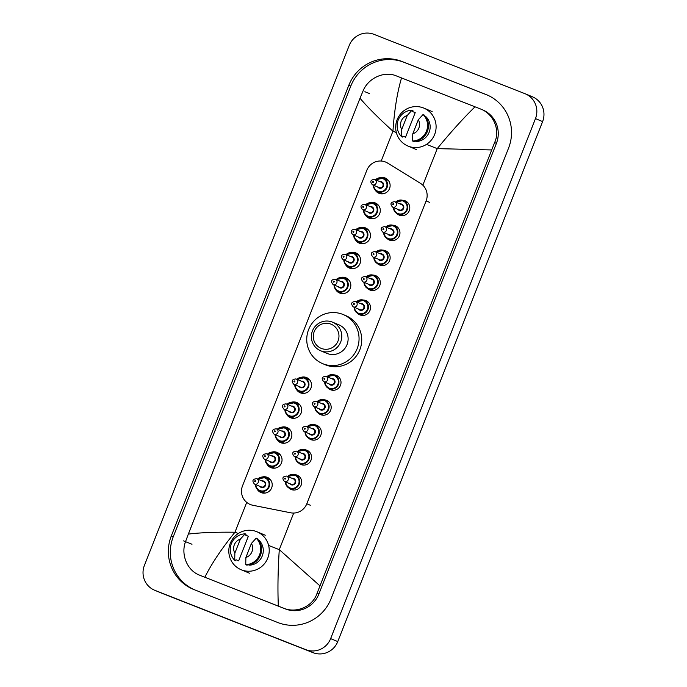 <?xml version="1.0" encoding="UTF-8"?>
<svg xmlns="http://www.w3.org/2000/svg" width="687" height="687" viewBox="0 0 687 687"><rect width="100%" height="100%" fill="white"/><g stroke="black" fill="none" stroke-linecap="round" stroke-linejoin="round"><path stroke-width="1.03" d="M294.208 474.605A7.746 7.583 112.6 0 1 301.146 485.168A7.746 7.583 112.6 0 1 288.712 487.839M304.032 449.667A7.746 7.583 112.6 0 1 310.971 460.23A7.746 7.583 112.6 0 1 298.536 462.901M313.856 424.721A7.746 7.583 112.6 0 1 320.795 435.292A7.746 7.583 112.6 0 1 308.36 437.954M323.689 399.782A7.746 7.583 112.6 0 1 330.619 410.345A7.746 7.583 112.6 0 1 318.184 413.016M333.513 374.844A7.746 7.583 112.6 0 1 340.443 385.407A7.746 7.583 112.6 0 1 328.008 388.069M362.985 300.013A7.746 7.583 112.6 0 1 369.924 310.576A7.746 7.583 112.6 0 1 357.48 313.246M372.809 275.075A7.746 7.583 112.6 0 1 379.748 285.637A7.746 7.583 112.6 0 1 367.305 288.308M382.633 250.128A7.746 7.583 112.6 0 1 389.572 260.691A7.746 7.583 112.6 0 1 377.129 263.361M392.457 225.19A7.746 7.583 112.6 0 1 399.396 235.753A7.746 7.583 112.6 0 1 386.953 238.423M402.281 200.243A7.746 7.583 112.6 0 1 409.22 210.806A7.746 7.583 112.6 0 1 396.785 213.477M261.936 477.079A8.235 8.072 112.6 0 1 271.614 487.976A8.235 8.072 112.6 0 1 257.007 488.946M271.76 452.132A8.235 8.072 112.6 0 1 281.438 463.029A8.235 8.072 112.6 0 1 266.831 464M281.584 427.194A8.235 8.072 112.6 0 1 291.262 438.091A8.235 8.072 112.6 0 1 276.655 439.062M291.417 402.247A8.235 8.072 112.6 0 1 301.086 413.145A8.235 8.072 112.6 0 1 286.479 414.115M301.241 377.309A8.235 8.072 112.6 0 1 310.919 388.207A8.235 8.072 112.6 0 1 296.303 389.177M340.537 277.539A8.235 8.072 112.6 0 1 350.215 288.437A8.235 8.072 112.6 0 1 335.6 289.407M350.361 252.601A8.235 8.072 112.6 0 1 360.04 263.49A8.235 8.072 112.6 0 1 345.432 264.461M360.186 227.655A8.235 8.072 112.6 0 1 369.864 238.552A8.235 8.072 112.6 0 1 355.256 239.523M370.01 202.717A8.235 8.072 112.6 0 1 379.688 213.614A8.235 8.072 112.6 0 1 365.08 214.576M379.834 177.77A8.235 8.072 112.6 0 1 389.512 188.667A8.235 8.072 112.6 0 1 374.904 189.638M387.614 163.077A14.513 14.229 -67.4 0 0 366.832 170.264L242.52 485.855A14.513 14.229 -67.4 0 0 252.825 505.263L290.627 512.785A14.513 14.229 -67.4 0 0 306.806 503.786L426.12 200.905A14.513 14.229 -67.4 0 0 420.418 183.3L387.614 163.077M525.254 93.801L532.373 96.764A19.356 18.97 112.6 0 1 542.601 121.582L337.764 641.581A19.356 18.97 112.6 0 1 313.014 652.65L162.089 593.336A19.356 18.97 112.6 0 1 161.746 593.199L154.627 590.236A19.356 18.97 112.6 0 1 144.399 565.418L349.236 45.419A19.356 18.97 112.6 0 1 373.986 34.35L524.911 93.664A19.356 18.97 112.6 0 1 535.474 118.611L330.636 638.618A19.356 18.97 112.6 0 1 305.895 649.687L154.961 590.365A19.356 18.97 112.6 0 1 154.627 590.236M485.872 94.445L402.024 61.486A41.615 40.782 -67.4 0 0 348.816 85.291L171.295 535.963A41.615 40.782 -67.4 0 0 193.27 589.3A41.615 40.782 -67.4 0 0 194 589.592L277.849 622.551A41.615 40.782 -67.4 0 0 331.057 598.746L508.578 148.074A41.615 40.782 -67.4 0 0 486.602 94.737A41.615 40.782 -67.4 0 0 485.872 94.445L487.323 95.046M487.555 95.15L403.982 62.302A41.615 40.782 -67.4 0 0 350.782 86.107L173.253 536.77A41.615 40.782 -67.4 0 0 194.275 589.704M318.888 594.015L496.418 143.343A26.132 25.608 -67.4 0 0 482.618 109.851L480.282 108.881C493.438 113.613 500.531 129.972 494.597 142.587L317.076 593.259C312.834 606.484 296.509 613.706 283.602 608.175L201.179 575.818A26.132 25.608 -67.4 0 0 201.635 575.998L285.483 608.957A26.132 25.608 -67.4 0 0 318.888 594.015L317.076 593.259M201.635 575.998L199.754 575.217C187.293 570.777 180.552 554.564 185.559 541.571L188.341 534.091C199.96 532.631 215.503 532.013 234.971 532.227C221.738 548.492 211.699 563.495 204.855 577.226M491.531 149.946L437.241 148.624C450.535 132.385 463.124 118.447 475.018 106.811L401.534 77.932C397.223 92.47 394.355 110.229 392.938 131.208C378.537 118.112 367.562 107.138 360.014 98.267L188.341 534.091M360.014 98.267L363.079 90.899C368.241 78.052 384.239 70.692 396.433 75.931L401.534 77.932M475.018 106.811L480.282 108.881M278.338 606.106C277.608 589.472 277.926 570.657 279.283 549.643L319.859 585.771M408.361 146.211A20.567 20.155 112.6 0 1 397.215 119.521A20.567 20.155 112.6 0 1 423.793 108.091A20.567 20.155 112.6 0 1 434.579 134.635A20.567 20.155 112.6 0 1 408.361 146.211M415.704 141.161L416.571 141.522A14.513 14.229 112.6 0 0 426.249 116.97L425.493 116.653M418.306 119.77A9.678 9.481 112.6 0 1 412.767 133.836L418.306 119.77L423.072 114.506A15.483 15.174 112.6 0 1 412.621 141.033L413.514 141.402A15.483 15.174 112.6 0 0 423.965 114.875L423.072 114.506M412.767 133.836L412.621 141.033M412.543 111.526L415.214 112.634L405.545 137.194L402.874 136.078L402.479 137.065L401.594 136.696A15.483 15.174 112.6 0 1 412.037 110.169L412.93 110.538L412.543 111.526M401.732 129.5A9.678 9.481 112.6 0 1 407.271 115.442L401.732 129.5L401.594 136.696M407.271 115.442L412.037 110.169M241.472 569.866A20.567 20.155 112.6 0 1 230.334 543.177A20.567 20.155 112.6 0 1 256.912 531.747A20.567 20.155 112.6 0 1 267.698 558.291A20.567 20.155 112.6 0 1 241.472 569.866M248.823 564.817L249.69 565.178A14.513 14.229 112.6 0 0 259.368 540.626L258.613 540.308M251.416 543.426A9.678 9.481 112.6 0 1 245.886 557.483L251.416 543.426L256.191 538.161A15.483 15.174 112.6 0 1 245.74 564.68L246.633 565.058A15.483 15.174 112.6 0 0 257.084 538.531L256.191 538.161M245.886 557.483L245.74 564.68M245.663 535.173L248.333 536.289L238.664 560.841L235.985 559.733L235.598 560.721L234.714 560.343A15.483 15.174 112.6 0 1 245.156 533.825L246.049 534.194L245.663 535.173M234.851 553.147A9.678 9.481 112.6 0 1 240.39 539.089L234.851 553.147L234.714 560.343M240.39 539.089L245.156 533.825M321.344 348.429A13.062 12.804 112.6 0 1 314.217 331.598A13.062 12.804 112.6 0 1 330.919 324.118A13.062 12.804 112.6 0 1 338.047 340.958A13.062 12.804 112.6 0 1 321.344 348.429M320.898 350.868A15.483 15.174 112.6 0 1 312.508 330.773A15.483 15.174 112.6 0 1 332.517 322.169A15.483 15.174 112.6 0 1 340.64 342.152A15.483 15.174 112.6 0 1 320.898 350.868M320.631 350.756L326.952 353.393A15.483 15.174 -67.4 0 0 346.969 344.78A15.483 15.174 -67.4 0 0 338.846 324.796L332.517 322.169M323.148 363.852A26.613 26.08 112.6 0 1 322.684 363.663A26.613 26.08 112.6 0 1 308.721 329.313A26.613 26.08 112.6 0 1 342.65 314.328A26.613 26.08 112.6 0 1 343.114 314.517A26.613 26.08 112.6 0 1 357.077 348.867A26.613 26.08 112.6 0 1 323.148 363.852M343.114 314.517L345.793 315.625A26.613 26.08 112.6 0 1 359.748 349.984A26.613 26.08 112.6 0 1 325.818 364.969A26.613 26.08 112.6 0 1 325.355 364.78L322.684 363.663M429.598 202.347L426.12 200.905M310.292 505.237L306.806 503.786M192.008 544.25L183.523 540.884M369.537 93.578L364.874 91.723M422.84 185.189L437.241 148.624L426.481 144.39M396.339 132.548L392.938 131.208L381.191 161.024M238.269 533.524L234.971 532.227L246.719 502.386M293.692 513.052L279.283 549.643L268.617 545.452M154.961 590.365L162.089 593.336M305.895 649.687L313.014 652.65M330.636 638.618L337.764 641.581M535.474 118.611L542.601 121.582M173.253 536.77L171.295 535.963M350.782 86.107L348.816 85.291M403.982 62.302L402.024 61.486M496.418 143.343L494.597 142.587M285.483 608.957L283.602 608.175M388.344 180.406L383.088 178.225L375.514 179.788A7.256 7.11 112.6 0 1 387.021 187.645A7.256 7.11 112.6 0 1 373.299 185.155L373.9 187.998L377.644 191.682L382.771 193.811M373.685 185.318A6.776 6.638 -67.4 0 0 386.515 187.371A6.776 6.638 -67.4 0 0 375.918 179.951M379.877 181.6A3.383 3.323 112.6 0 1 383.432 186.151A3.383 3.323 112.6 0 1 377.644 186.967M379.087 187.56A2.903 2.842 -67.4 0 0 382.891 185.971A2.903 2.842 -67.4 0 0 381.311 182.201M381.362 182.218L374.544 179.384A2.903 2.842 112.6 0 1 376.115 183.154A2.903 2.842 112.6 0 1 372.363 184.769L379.138 187.585M372.861 182.356A0.481 0.472 -67.4 0 0 373.479 182.072A0.481 0.472 -67.4 0 0 373.213 181.454A0.481 0.472 -67.4 0 0 372.594 181.729A0.481 0.472 -67.4 0 0 372.861 182.356M378.52 205.344L373.264 203.163L365.69 204.735A7.256 7.11 112.6 0 1 377.197 212.584A7.256 7.11 112.6 0 1 363.466 210.093L364.076 212.936L367.82 216.62L372.947 218.749M363.861 210.256A6.776 6.638 -67.4 0 0 376.691 212.309A6.776 6.638 -67.4 0 0 366.094 204.898M370.053 206.547A3.383 3.323 112.6 0 1 373.608 211.098A3.383 3.323 112.6 0 1 367.82 211.905M369.262 212.506A2.903 2.842 -67.4 0 0 369.314 212.523A2.903 2.842 -67.4 0 0 373.067 210.909A2.903 2.842 -67.4 0 0 371.487 207.139M371.538 207.165L364.72 204.331A2.903 2.842 112.6 0 1 366.291 208.092A2.903 2.842 112.6 0 1 362.538 209.707L369.314 212.523M363.037 207.294A0.481 0.472 -67.4 0 0 363.655 207.019A0.481 0.472 -67.4 0 0 363.389 206.392A0.481 0.472 -67.4 0 0 362.77 206.667A0.481 0.472 -67.4 0 0 363.037 207.294M368.687 230.291L363.44 228.11L355.866 229.673A7.256 7.11 112.6 0 1 367.373 237.53A7.256 7.11 112.6 0 1 353.642 235.04L354.252 237.882L357.996 241.566L363.114 243.696M354.037 235.203A6.776 6.638 -67.4 0 0 366.867 237.255A6.776 6.638 -67.4 0 0 356.27 229.836M360.228 231.485A3.383 3.323 112.6 0 1 363.775 236.036A3.383 3.323 112.6 0 1 357.996 236.843M359.438 237.444A2.903 2.842 -67.4 0 0 363.243 235.856A2.903 2.842 -67.4 0 0 361.663 232.086M361.714 232.103L354.896 229.269A2.903 2.842 112.6 0 1 356.467 233.039A2.903 2.842 112.6 0 1 352.714 234.653L359.49 237.47M353.204 232.232A0.481 0.472 -67.4 0 0 353.831 231.957A0.481 0.472 -67.4 0 0 353.565 231.339A0.481 0.472 -67.4 0 0 352.946 231.613A0.481 0.472 -67.4 0 0 353.204 232.232M358.863 255.229L353.616 253.048L346.042 254.611A7.256 7.11 112.6 0 1 357.549 262.468A7.256 7.11 112.6 0 1 343.818 259.978L344.427 262.82L348.163 266.504L353.29 268.634M344.213 260.141A6.776 6.638 -67.4 0 0 357.042 262.194A6.776 6.638 -67.4 0 0 346.446 254.783M350.404 256.431A3.383 3.323 112.6 0 1 353.951 260.983A3.383 3.323 112.6 0 1 348.172 261.79M349.614 262.391A2.903 2.842 -67.4 0 0 353.41 260.794A2.903 2.842 -67.4 0 0 351.838 257.024M345.072 254.216A2.903 2.842 112.6 0 1 346.643 257.977A2.903 2.842 112.6 0 1 342.89 259.592L349.657 262.408M343.38 257.178A0.481 0.472 -67.4 0 0 343.998 256.904A0.481 0.472 -67.4 0 0 343.74 256.277A0.481 0.472 -67.4 0 0 343.122 256.552A0.481 0.472 -67.4 0 0 343.38 257.178M336.226 279.557A7.256 7.11 112.6 0 1 347.725 287.406A7.256 7.11 112.6 0 1 333.994 284.925M334.389 285.088A6.776 6.638 -67.4 0 0 347.218 287.132A6.776 6.638 -67.4 0 0 336.613 279.721M340.58 281.369A3.383 3.323 112.6 0 1 344.127 285.921A3.383 3.323 112.6 0 1 338.348 286.728M339.79 287.329A2.903 2.842 -67.4 0 0 339.833 287.355A2.903 2.842 -67.4 0 0 343.586 285.74A2.903 2.842 -67.4 0 0 342.014 281.971M342.066 281.988L335.247 279.154A2.903 2.842 112.6 0 1 336.819 282.924A2.903 2.842 112.6 0 1 333.066 284.538L339.833 287.355M333.556 282.117A0.481 0.472 -67.4 0 0 334.174 281.842A0.481 0.472 -67.4 0 0 333.916 281.223A0.481 0.472 -67.4 0 0 333.298 281.498A0.481 0.472 -67.4 0 0 333.556 282.117M309.743 379.945L304.487 377.756L296.913 379.327A7.256 7.11 112.6 0 1 308.42 387.176A7.256 7.11 112.6 0 1 294.697 384.694L295.298 387.537L299.043 391.212L304.169 393.342M295.084 384.857A6.776 6.638 -67.4 0 0 307.922 386.901A6.776 6.638 -67.4 0 0 297.316 379.49M301.275 381.139A3.383 3.323 112.6 0 1 304.83 385.69A3.383 3.323 112.6 0 1 299.051 386.498M300.485 387.099A2.903 2.842 -67.4 0 0 300.537 387.116A2.903 2.842 -67.4 0 0 304.289 385.501A2.903 2.842 -67.4 0 0 302.718 381.74M302.769 381.757L295.942 378.923A2.903 2.842 112.6 0 1 297.523 382.693A2.903 2.842 112.6 0 1 293.77 384.308L300.537 387.116M294.259 381.886A0.481 0.472 -67.4 0 0 294.878 381.611A0.481 0.472 -67.4 0 0 294.611 380.984A0.481 0.472 -67.4 0 0 293.993 381.268A0.481 0.472 -67.4 0 0 294.259 381.886M299.918 404.883L294.663 402.702L287.089 404.265A7.256 7.11 112.6 0 1 298.596 412.123A7.256 7.11 112.6 0 1 284.873 409.632M285.26 409.796A6.776 6.638 -67.4 0 0 298.098 411.848A6.776 6.638 -67.4 0 0 287.492 404.437M291.451 406.077A3.383 3.323 112.6 0 1 295.006 410.628A3.383 3.323 112.6 0 1 289.218 411.444M290.661 412.037A2.903 2.842 -67.4 0 0 294.465 410.448A2.903 2.842 -67.4 0 0 292.894 406.678M292.937 406.695L286.118 403.862A2.903 2.842 112.6 0 1 287.69 407.631A2.903 2.842 112.6 0 1 283.946 409.246L290.713 412.063M284.435 406.833A0.481 0.472 -67.4 0 0 285.053 406.549A0.481 0.472 -67.4 0 0 284.787 405.931A0.481 0.472 -67.4 0 0 284.169 406.206A0.481 0.472 -67.4 0 0 284.435 406.833M277.273 429.212A7.256 7.11 112.6 0 1 288.772 437.061A7.256 7.11 112.6 0 1 275.049 434.57L275.65 437.421L279.394 441.097L284.521 443.227M275.435 434.734A6.776 6.638 -67.4 0 0 288.265 436.786A6.776 6.638 -67.4 0 0 277.668 429.375M281.627 431.024A3.383 3.323 112.6 0 1 285.182 435.575A3.383 3.323 112.6 0 1 279.394 436.382M280.837 436.984A2.903 2.842 -67.4 0 0 280.889 437.001A2.903 2.842 -67.4 0 0 284.641 435.386A2.903 2.842 -67.4 0 0 283.061 431.625M283.113 431.642L276.294 428.808A2.903 2.842 112.6 0 1 277.866 432.578A2.903 2.842 112.6 0 1 274.113 434.184L280.889 437.001M274.611 431.771A0.481 0.472 -67.4 0 0 275.229 431.496A0.481 0.472 -67.4 0 0 274.963 430.869A0.481 0.472 -67.4 0 0 274.345 431.153A0.481 0.472 -67.4 0 0 274.611 431.771M280.27 454.768L275.015 452.587L267.441 454.15A7.256 7.11 112.6 0 1 278.948 462.007A7.256 7.11 112.6 0 1 265.216 459.517L265.826 462.36L269.57 466.044L274.697 468.173M265.611 459.68A6.776 6.638 -67.4 0 0 278.441 461.733A6.776 6.638 -67.4 0 0 267.844 454.322M271.803 455.962A3.383 3.323 112.6 0 1 275.358 460.513A3.383 3.323 112.6 0 1 269.57 461.329M271.013 461.922A2.903 2.842 -67.4 0 0 274.817 460.333A2.903 2.842 -67.4 0 0 273.237 456.563M273.289 456.58L266.47 453.746A2.903 2.842 112.6 0 1 268.042 457.516A2.903 2.842 112.6 0 1 264.289 459.131L271.064 461.947M264.787 456.718A0.481 0.472 -67.4 0 0 265.405 456.434A0.481 0.472 -67.4 0 0 265.139 455.816A0.481 0.472 -67.4 0 0 264.521 456.091A0.481 0.472 -67.4 0 0 264.787 456.718M270.438 479.706L265.191 477.525L257.616 479.097A7.256 7.11 112.6 0 1 269.124 486.946A7.256 7.11 112.6 0 1 255.392 484.455L256.002 487.306L259.746 490.982L264.864 493.111M255.787 484.618A6.776 6.638 -67.4 0 0 268.617 486.671A6.776 6.638 -67.4 0 0 258.02 479.26M261.979 480.909A3.383 3.323 112.6 0 1 265.526 485.46A3.383 3.323 112.6 0 1 259.746 486.267M261.189 486.868A2.903 2.842 -67.4 0 0 261.24 486.885A2.903 2.842 -67.4 0 0 264.993 485.271A2.903 2.842 -67.4 0 0 263.413 481.501M263.464 481.527L256.646 478.693A2.903 2.842 112.6 0 1 258.218 482.454A2.903 2.842 112.6 0 1 254.465 484.069L261.24 486.885M254.963 481.656A0.481 0.472 -67.4 0 0 255.581 481.381A0.481 0.472 -67.4 0 0 255.315 480.754A0.481 0.472 -67.4 0 0 254.697 481.029A0.481 0.472 -67.4 0 0 254.963 481.656M407.408 202.279L403.243 200.544L395.669 202.115A7.256 7.11 112.6 0 1 407.176 209.964A7.256 7.11 112.6 0 1 393.453 207.474L394.046 210.308L397.799 214L401.835 215.684M393.84 207.637A6.776 6.638 -67.4 0 0 406.67 209.69A6.776 6.638 -67.4 0 0 396.073 202.279M400.032 203.927A3.383 3.323 112.6 0 1 403.587 208.479A3.383 3.323 112.6 0 1 397.799 209.286M399.241 209.887A2.903 2.842 -67.4 0 0 399.293 209.904A2.903 2.842 -67.4 0 0 403.046 208.29A2.903 2.842 -67.4 0 0 401.466 204.52M392.569 207.113A2.903 2.842 112.6 0 1 392.517 207.088C389.907 203.884 390.628 202.098 394.699 201.703A2.903 2.842 112.6 0 1 396.27 205.473A2.903 2.842 112.6 0 1 392.569 207.113M393.368 203.773A0.481 0.472 -67.4 0 0 392.749 204.048A0.481 0.472 -67.4 0 0 393.016 204.674A0.481 0.472 -67.4 0 0 393.634 204.4A0.481 0.472 -67.4 0 0 393.368 203.773M397.584 227.217L393.419 225.491L385.845 227.053A7.256 7.11 112.6 0 1 397.352 234.911A7.256 7.11 112.6 0 1 383.621 232.421L384.222 235.246L387.975 238.939L392.011 240.622M384.016 232.584A6.776 6.638 -67.4 0 0 396.846 234.628A6.776 6.638 -67.4 0 0 386.249 227.217M390.207 228.865A3.383 3.323 112.6 0 1 393.763 233.417A3.383 3.323 112.6 0 1 387.975 234.224M389.417 234.825A2.903 2.842 -67.4 0 0 393.222 233.237A2.903 2.842 -67.4 0 0 391.642 229.467M382.745 232.051A2.903 2.842 112.6 0 1 382.693 232.034C380.083 228.831 380.804 227.036 384.875 226.65A2.903 2.842 112.6 0 1 386.446 230.42A2.903 2.842 112.6 0 1 382.745 232.051M383.544 228.719A0.481 0.472 -67.4 0 0 382.925 228.994A0.481 0.472 -67.4 0 0 383.191 229.613A0.481 0.472 -67.4 0 0 383.81 229.338A0.481 0.472 -67.4 0 0 383.544 228.719M376.029 252A7.256 7.11 112.6 0 1 387.528 259.849A7.256 7.11 112.6 0 1 373.797 257.359M374.192 257.522A6.776 6.638 -67.4 0 0 387.021 259.574A6.776 6.638 -67.4 0 0 376.424 252.163M380.383 253.812A3.383 3.323 112.6 0 1 383.93 258.364A3.383 3.323 112.6 0 1 378.151 259.171M379.593 259.772A2.903 2.842 -67.4 0 0 383.389 258.175A2.903 2.842 -67.4 0 0 381.817 254.405M372.921 256.998A2.903 2.842 112.6 0 1 372.869 256.972C370.259 253.769 370.98 251.974 375.05 251.588L375.102 251.614A2.903 2.842 112.6 0 1 376.622 255.358A2.903 2.842 112.6 0 1 372.921 256.998M373.719 253.658A0.481 0.472 -67.4 0 0 373.101 253.932A0.481 0.472 -67.4 0 0 373.359 254.559A0.481 0.472 -67.4 0 0 373.977 254.284A0.481 0.472 -67.4 0 0 373.719 253.658M375.05 251.597A2.903 2.842 112.6 0 1 375.102 251.614L381.869 254.43M377.936 277.101L373.771 275.375L366.197 276.938A7.256 7.11 112.6 0 1 377.704 284.787A7.256 7.11 112.6 0 1 363.973 282.305L364.574 285.131L368.318 288.823L372.363 290.507M364.368 282.469A6.776 6.638 -67.4 0 0 377.197 284.512A6.776 6.638 -67.4 0 0 366.592 277.101M370.559 278.75A3.383 3.323 112.6 0 1 374.106 283.302A3.383 3.323 112.6 0 1 368.326 284.109M369.769 284.71A2.903 2.842 -67.4 0 0 369.812 284.736A2.903 2.842 -67.4 0 0 373.565 283.121A2.903 2.842 -67.4 0 0 371.993 279.351M363.097 281.936A2.903 2.842 112.6 0 1 363.045 281.919C360.426 278.716 361.156 276.921 365.226 276.535A2.903 2.842 112.6 0 1 366.798 280.305A2.903 2.842 112.6 0 1 363.097 281.936M363.895 278.604A0.481 0.472 -67.4 0 0 363.277 278.879A0.481 0.472 -67.4 0 0 363.535 279.497A0.481 0.472 -67.4 0 0 364.153 279.223A0.481 0.472 -67.4 0 0 363.895 278.604M368.112 302.048L363.947 300.313L356.373 301.876A7.256 7.11 112.6 0 1 367.88 309.734A7.256 7.11 112.6 0 1 354.149 307.244L354.75 310.077L358.494 313.77L362.538 315.453M354.544 307.407A6.776 6.638 -67.4 0 0 367.373 309.459A6.776 6.638 -67.4 0 0 356.768 302.048M360.727 303.688A3.383 3.323 112.6 0 1 364.282 308.24A3.383 3.323 112.6 0 1 358.502 309.056M359.936 309.648A2.903 2.842 -67.4 0 0 363.741 308.059A2.903 2.842 -67.4 0 0 362.169 304.289M353.273 306.883A2.903 2.842 112.6 0 1 353.221 306.857C350.602 303.654 351.332 301.859 355.394 301.473A2.903 2.842 112.6 0 1 356.974 305.243A2.903 2.842 112.6 0 1 353.273 306.883M354.071 303.542A0.481 0.472 -67.4 0 0 353.453 303.817A0.481 0.472 -67.4 0 0 353.711 304.444A0.481 0.472 -67.4 0 0 354.329 304.169A0.481 0.472 -67.4 0 0 354.071 303.542M338.639 376.871L334.466 375.136L326.892 376.708A7.256 7.11 112.6 0 1 338.399 384.557A7.256 7.11 112.6 0 1 324.676 382.075M325.063 382.238A6.776 6.638 -67.4 0 0 337.901 384.282A6.776 6.638 -67.4 0 0 327.295 376.871M331.254 378.52A3.383 3.323 112.6 0 1 334.809 383.071A3.383 3.323 112.6 0 1 329.03 383.878M330.464 384.48A2.903 2.842 -67.4 0 0 330.516 384.497A2.903 2.842 -67.4 0 0 334.268 382.882A2.903 2.842 -67.4 0 0 332.697 379.121M323.8 381.706A2.903 2.842 112.6 0 1 323.749 381.689C321.13 378.485 321.86 376.691 325.921 376.304A2.903 2.842 112.6 0 1 327.501 380.074A2.903 2.842 112.6 0 1 323.8 381.706M324.59 378.365A0.481 0.472 -67.4 0 0 323.972 378.649A0.481 0.472 -67.4 0 0 324.238 379.267A0.481 0.472 -67.4 0 0 324.857 378.992A0.481 0.472 -67.4 0 0 324.59 378.365M317.076 401.655A7.256 7.11 112.6 0 1 328.575 409.504A7.256 7.11 112.6 0 1 314.852 407.013L315.445 409.847L319.197 413.54L323.242 415.214M315.239 407.176A6.776 6.638 -67.4 0 0 328.077 409.229A6.776 6.638 -67.4 0 0 317.471 401.818M321.43 403.458A3.383 3.323 112.6 0 1 324.985 408.009A3.383 3.323 112.6 0 1 319.197 408.825M320.64 409.418A2.903 2.842 -67.4 0 0 324.444 407.829A2.903 2.842 -67.4 0 0 322.873 404.059M313.968 406.644A2.903 2.842 112.6 0 1 313.925 406.627C311.305 403.424 312.027 401.629 316.097 401.242A2.903 2.842 112.6 0 1 317.677 405.012A2.903 2.842 112.6 0 1 313.968 406.644M314.766 403.312A0.481 0.472 -67.4 0 0 314.148 403.587A0.481 0.472 -67.4 0 0 314.414 404.214A0.481 0.472 -67.4 0 0 315.032 403.93A0.481 0.472 -67.4 0 0 314.766 403.312M318.983 426.756L314.818 425.021L307.244 426.593A7.256 7.11 112.6 0 1 318.751 434.442A7.256 7.11 112.6 0 1 305.028 431.951L305.621 434.785L309.373 438.478L313.409 440.161M305.414 432.114A6.776 6.638 -67.4 0 0 318.244 434.167A6.776 6.638 -67.4 0 0 307.647 426.756M311.606 428.405A3.383 3.323 112.6 0 1 315.161 432.956A3.383 3.323 112.6 0 1 309.373 433.763M310.816 434.364A2.903 2.842 -67.4 0 0 310.868 434.382A2.903 2.842 -67.4 0 0 314.62 432.767A2.903 2.842 -67.4 0 0 313.049 429.006M304.143 431.591A2.903 2.842 112.6 0 1 304.092 431.565C301.481 428.37 302.203 426.575 306.273 426.189A2.903 2.842 112.6 0 1 307.845 429.95A2.903 2.842 112.6 0 1 304.143 431.591M304.942 428.25A0.481 0.472 -67.4 0 0 304.324 428.533A0.481 0.472 -67.4 0 0 304.59 429.152A0.481 0.472 -67.4 0 0 305.208 428.877A0.481 0.472 -67.4 0 0 304.942 428.25M309.159 451.694L304.994 449.968L297.419 451.531A7.256 7.11 112.6 0 1 308.927 459.388A7.256 7.11 112.6 0 1 295.204 456.898L295.796 459.732L299.549 463.424L303.585 465.099M295.59 457.061A6.776 6.638 -67.4 0 0 308.42 459.114A6.776 6.638 -67.4 0 0 297.823 451.702M301.782 453.343A3.383 3.323 112.6 0 1 305.337 457.894A3.383 3.323 112.6 0 1 299.549 458.71M300.992 459.302A2.903 2.842 -67.4 0 0 304.796 457.714A2.903 2.842 -67.4 0 0 303.216 453.944M294.319 456.529A2.903 2.842 112.6 0 1 294.268 456.512C291.657 453.308 292.379 451.514 296.449 451.127A2.903 2.842 112.6 0 1 298.021 454.897A2.903 2.842 112.6 0 1 294.319 456.529M295.118 453.197A0.481 0.472 -67.4 0 0 294.5 453.472A0.481 0.472 -67.4 0 0 294.766 454.098A0.481 0.472 -67.4 0 0 295.384 453.815A0.481 0.472 -67.4 0 0 295.118 453.197M299.334 476.641L295.17 474.906L287.595 476.477A7.256 7.11 112.6 0 1 299.103 484.326A7.256 7.11 112.6 0 1 285.371 481.836L285.972 484.67L289.725 488.363L293.761 490.046M285.766 481.999A6.776 6.638 -67.4 0 0 298.596 484.052A6.776 6.638 -67.4 0 0 287.999 476.641M291.958 478.289A3.383 3.323 112.6 0 1 295.513 482.841A3.383 3.323 112.6 0 1 289.725 483.648M291.168 484.249A2.903 2.842 -67.4 0 0 291.219 484.266A2.903 2.842 -67.4 0 0 294.972 482.652A2.903 2.842 -67.4 0 0 293.392 478.882M284.495 481.475A2.903 2.842 112.6 0 1 284.444 481.45C281.833 478.255 282.555 476.46 286.625 476.074A2.903 2.842 112.6 0 1 288.197 479.835A2.903 2.842 112.6 0 1 284.495 481.475M285.294 478.135A0.481 0.472 -67.4 0 0 284.676 478.41A0.481 0.472 -67.4 0 0 284.942 479.037A0.481 0.472 -67.4 0 0 285.56 478.762A0.481 0.472 -67.4 0 0 285.294 478.135M408.001 146.065L416.374 149.551M423.793 108.091L432.166 111.569M241.12 569.721L249.493 573.207M256.912 531.747L265.285 535.225M374.544 179.384C370.491 179.779 369.761 181.574 372.363 184.769M364.72 204.331C360.666 204.717 359.936 206.512 362.538 209.707M354.896 229.269C350.842 229.664 350.112 231.459 352.714 234.653M351.89 257.05L345.072 254.207C341.01 254.602 340.288 256.397 342.89 259.592M349.039 280.176L343.792 277.995L336.218 279.557M333.985 284.916L334.595 287.767L338.339 291.443L343.466 293.581M335.247 279.154C331.186 279.549 330.464 281.344 333.066 284.538M295.942 378.923C291.889 379.31 291.159 381.105 293.77 384.308M284.865 409.632L285.474 412.475L289.218 416.159L294.345 418.289M286.118 403.862C282.065 404.257 281.335 406.051 283.946 409.246M290.094 429.822L284.839 427.64L277.265 429.212M276.294 428.808C272.241 429.195 271.511 430.989 274.113 434.184M266.47 453.746C262.417 454.141 261.687 455.936 264.289 459.131M256.646 478.693C252.593 479.079 251.863 480.874 254.465 484.069M392.517 207.088L399.293 209.904M394.699 201.703L401.517 204.546M382.693 232.034L389.469 234.851M384.875 226.65L391.693 229.484M382.187 265.568L378.151 263.885L374.398 260.193L373.788 257.359M376.021 251.992L383.595 250.429L387.76 252.163M372.869 256.972L379.645 259.789M363.045 281.919L369.812 284.736M365.226 276.535L372.045 279.369M353.221 306.857L359.988 309.674M355.394 301.473L362.221 304.315M333.066 390.276L329.021 388.593L325.277 384.9L324.668 382.066M323.749 381.689L330.516 384.497M325.921 376.304L332.748 379.138M317.068 401.646L324.642 400.083L328.815 401.809M313.925 406.627L320.692 409.443M316.097 401.242L322.924 404.076M304.092 431.565L310.868 434.382M306.273 426.189L313.092 429.023M294.268 456.512L301.043 459.328M296.449 451.127L303.268 453.961M284.444 481.45L291.219 484.266M286.625 476.074L293.443 478.908"/></g></svg>
